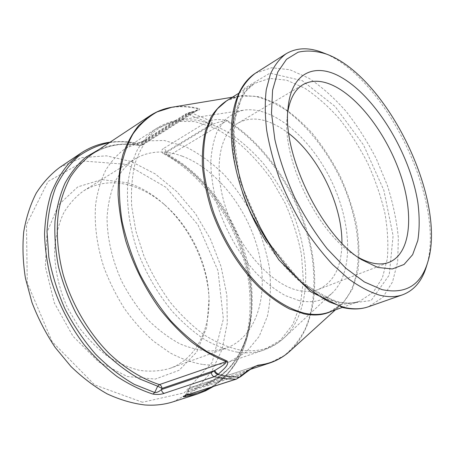 <?xml version="1.0" encoding="UTF-8"?>
<svg xmlns="http://www.w3.org/2000/svg" width="454" height="454" viewBox="0 0 454 454"><rect width="100%" height="100%" fill="white"/><g stroke="black" fill="none" stroke-linecap="round" stroke-linejoin="round"><path stroke-width="0.34" stroke-dasharray="2.27 1.7" d="M299.152 300.622L285.458 295.639C275.981 290.412 266.594 283.29 257.293 274.273C239.031 254.853 223.811 227.692 215.979 200.305C212.688 186.708 210.968 173.797 210.809 161.567C211.541 149.99 213.709 139.872 217.307 131.195L224.355 120.645C230.099 115.271 236.642 111.758 243.997 110.106C273.66 106.02 310.962 138.515 331.255 180.63C351.691 222.67 354.035 272.088 332.424 292.813C323.85 300.82 312.761 303.425 299.152 300.622M202.535 364.443C191.883 362.564 181.021 358.694 169.961 352.815L153.707 341.357C143.18 331.988 133.459 321.109 124.549 308.72C116.286 295.656 109.408 281.877 103.909 267.372C96.793 245.432 94.035 223.538 95.698 203.886C97.57 191.282 100.919 180.034 105.742 170.137C111.298 161.153 117.909 153.883 125.571 148.322L144.043 140.927L164.365 140.513L185.238 146.557C199.045 153.475 212.046 162.878 224.236 174.75C235.711 187.74 245.62 202.172 253.956 218.039C261.232 234.429 266.402 251.147 269.466 268.206C271.22 285.135 270.527 301.161 267.389 316.285L259.177 336.403L246.244 352.083L228.981 361.986C220.911 364.766 212.097 365.584 202.535 364.443M131.802 185.913C114.476 180.539 98.507 182.128 83.899 190.68C75.937 196.332 69.178 203.784 63.634 213.034C58.946 223.22 55.967 234.673 54.707 247.385C54.145 267.06 58.617 288.245 67.714 308.181L78.661 326.874C87.299 338.304 96.855 348.042 107.326 356.101C118.08 363.001 128.902 367.768 139.804 370.413C150.501 371.803 160.534 371.128 169.909 368.387C196.582 358.904 210.866 328.475 208.902 295.401C207.234 262.31 190.249 227.216 165.33 205.384C154.905 196.213 143.725 189.721 131.802 185.913M127.608 182.786C140.258 186.855 152.096 193.733 163.105 203.426C189.42 226.495 207.285 263.405 209.056 298.357L206.774 327.181L196.696 352.083L179.143 370.271L155.285 379.096L127.347 376.536L98.603 361.872L72.986 336.249L54.31 302.886L45.321 266.538L47.023 232.386L58.589 204.868L77.799 186.872L101.781 179.597L127.608 182.786M182.077 156.102C216.808 169.019 247.833 209.01 258.411 251.403C269.035 293.681 257.571 336.476 226.081 348.229L211.87 351.01C201.582 350.874 190.884 348.462 179.773 343.763C168.638 337.753 157.924 329.661 147.635 319.485C137.834 308.272 129.299 295.741 122.018 281.9C112.252 260.579 107.099 238.1 107.065 217.432C107.944 204.118 110.577 192.212 114.97 181.713C120.248 172.242 126.774 164.711 134.56 159.133C148.884 150.807 164.723 149.797 182.077 156.102M142.477 402.261L94.546 384.816L52.136 341.646L27.268 282.904L26.48 224.639L48.073 181.458L84.416 161.125L126.354 164.331L166.096 187.377L197.984 224.832L218.028 270.788L223.368 318.992L212.149 362.383L184.199 392.892L142.477 402.261M358.024 257.231L354.534 255.108C317.755 233.35 281.531 158.503 287.286 116.167L287.779 112.11M288.835 133.476L280.765 127.835L272.616 123.494C259.637 117.694 248.083 117.592 237.953 123.187C218.93 133.981 212.739 170.579 226.654 210.435C240.433 250.29 271.793 284.465 297.608 290.282C305.338 292.087 312.278 291.803 318.419 289.442C333.815 282.326 341.646 266.895 341.919 243.151M241.131 376.258L241.267 373.676L256.612 365.799L190.118 387.693L256.022 366.038M186.441 395.19L186.503 395.167C187.627 394.696 188.149 393.629 188.069 391.967L237.828 375.781L241.267 373.676L188.597 390.86C188.523 389.209 189.029 388.153 190.118 387.693L188.007 389.56L188.597 390.86L188.069 391.967L185.555 394.685L188.007 389.56L188.983 389.191L190.459 387.62L203.052 384.867C232.079 375.396 249.348 345.017 251.283 309.401C254.592 255.971 224.599 194.011 180.647 163.457L164.598 153.429L178.337 161.84C223.703 193.398 254.512 257.055 251.119 312.216C249.087 346.606 235.615 371.661 210.707 387.37M186.066 395.309L185.555 394.691L184.852 395.667M197.371 394.049C208.919 389.509 218.993 382.853 227.585 374.073C235.24 364.312 241.199 353.178 245.466 340.682C250.614 320.978 251.476 300.015 248.06 277.786C239.042 226.506 205.622 176.288 163.185 153.554L164.507 153.373L180.647 163.457L164.399 153.31C163.661 152.482 164.342 151.92 166.448 151.642L167.038 152.028C166.453 153.526 166.663 154.672 167.662 155.472L169.263 155.455L167.038 152.028L212.239 124.561L209.129 125.662L166.448 151.642L164.098 148.152L206.712 121.978L210.542 120.554C211.797 121.422 212.364 122.756 212.239 124.561C216.995 122.427 221.785 121.212 226.608 120.917L169.263 155.455C209.47 177.276 241.363 225.298 250.114 274.222C253.446 295.418 252.725 315.388 247.963 334.121C244.002 345.999 238.446 356.577 231.302 365.85C223.272 374.187 213.857 380.526 203.052 384.867L250.29 369.386M163.185 153.554C160.881 151.619 161.187 149.82 164.098 148.152M210.542 120.554C215.128 119.243 220.729 119.26 227.352 120.605L226.608 120.917C266.929 145.689 299.924 196.968 310.61 248.378C316.239 277.695 314.792 306.24 305.304 328.792C299.878 339.484 292.87 348.4 284.278 355.55L269.415 363.121M59.724 167.407L82.06 157.583L106.435 155.83L131.212 161.528L155.024 173.786L176.748 191.537L195.475 213.686L210.457 239.093L221.087 266.606L226.841 295.038L227.284 323.089L222.125 349.364L211.224 372.337L194.726 390.361L173.167 401.784M190.879 112.331L187.025 113.818L144.406 140.961C141.682 142.743 138.436 143.532 134.673 143.328L142.414 142.936L185.113 115.781L197.518 110.163L199.3 108.637C201.332 110.226 194.67 111.412 190.879 112.331L189.999 112.291L188.217 114.607L142.993 143.328L142.272 145.167L141.115 145.354L198.517 108.949C180.601 104.46 164.348 106.781 149.763 115.906M144.406 140.961L143.118 141.12L142.414 142.936L142.993 143.328C142.153 144.9 140.984 145.598 139.48 145.422L141.115 145.354C123.079 141.966 106.554 145.002 91.538 154.462C106.088 145.257 122.228 142.306 139.968 145.609L142.272 145.167L197.541 110.152M109.374 142.652C118.171 141.285 127.137 141.483 136.279 143.254L139.48 145.422C125.389 142.789 112.025 144.071 99.381 149.27M186.316 395.23L188.983 389.191C226.444 384.776 249.246 350.113 251.283 309.401L251.119 312.216C249.269 345.051 236.693 369.817 213.386 386.507M322.805 52.664C385.298 76.17 446.708 203.052 426.374 266.646M237.504 352.191C226.881 350.091 216.002 345.914 204.862 339.671C193.756 332.266 183.07 323.021 172.804 311.955C157.947 294.243 145.621 272.945 137.193 250.302C129.645 227.539 126.456 204.924 127.733 184.755C129.356 171.85 132.477 160.376 137.097 150.342C142.46 141.273 148.901 133.992 156.42 128.505L174.637 121.434L194.8 121.558L215.599 128.295L235.898 140.791C248.883 151.619 260.698 164.41 271.344 179.177L285.021 203.006C292.563 219.901 298.045 237.107 301.462 254.615L303.334 280.129L300.542 303.805L292.921 324.292L280.515 340.188L263.666 350.085C255.738 352.82 247.016 353.524 237.504 352.191M240.875 350.21C258.536 352.446 273.036 348.252 284.369 337.623C312.885 310.15 311.637 250.852 287.751 201.684C280.566 187.78 272.264 174.835 262.838 162.861C252.884 151.619 242.254 141.994 230.944 133.998C219.39 127.103 207.75 122.449 196.026 120.032L179.041 119.998C169.263 122.12 160.381 126.49 152.396 133.113C145.11 141.024 139.367 151.012 135.167 163.077C132.018 176.197 130.871 190.691 131.717 206.559L135.911 231.2L144.003 256.209C151.21 272.667 159.939 287.995 170.193 302.188C181.095 315.371 192.644 326.42 204.845 335.33C217.131 342.821 229.145 347.781 240.875 350.21M240.524 376.758L240.665 374.175M236.46 379.067C237.504 378.568 237.958 377.473 237.828 375.781M110.078 142.187C118.545 141.092 127.126 141.387 135.814 143.072C136.325 143.651 138.759 142.999 143.118 141.12L185.765 113.926L187.025 113.818L206.712 121.978L209.129 125.662M187.65 114.72L189.437 112.405L190.311 112.444L209.975 120.662C211.229 121.524 211.797 122.858 211.672 124.663M227.352 120.605C263.604 142.891 294.141 186.719 307.568 232.874C320.762 278.904 315.967 326.806 289.975 351.107M134.673 143.328C115.106 139.497 97.15 142.794 80.812 153.219M197.518 110.163L197.518 110.163C196.667 110.243 199.879 109.97 189.999 112.297L185.76 113.931L185.113 115.781M171.941 107.235C180.777 105.833 189.897 106.298 199.3 108.637M331.59 311.245L340.545 305.179C365.725 281.491 362.791 224.668 339.45 176.663C325.853 149.338 306.842 125.395 285.889 110.118C275.3 103.274 264.767 98.632 254.291 96.191L239.337 96.066L229.026 99.33M255.494 73.162L271.577 67.76L289.805 69.712L308.981 78.281C321.88 86.907 334.257 97.95 346.118 111.406C357.434 125.9 367.507 141.705 376.332 158.809L387.273 185.204C392.999 203.171 396.694 220.706 398.362 237.805L397.704 261.595L392.528 281.951L382.75 297.461L368.534 306.717M340.364 304.634L301.972 283.097L265.028 238.214L239.735 180.749L232.783 126.308L244.49 88.292L269.943 73.173L302.25 80.647L335.086 106.469L363.506 144.957L383.806 190.135L393.102 235.785L389.214 275.101L371.168 300.503L340.364 304.634M266.787 242.725C287.473 274.897 314.395 296.876 336.374 301.853C345.114 303.857 352.94 303.618 359.846 301.127L373.131 292.421L382.347 277.956L387.296 258.979C388.533 244.553 387.693 229.1 384.771 212.625C380.758 195.929 375.049 179.392 367.638 163.02C359.392 147.045 349.972 132.313 339.365 118.806C328.253 106.293 316.659 96.049 304.577 88.065L286.622 80.176L269.557 78.423L254.49 83.445C232.136 96.152 224.866 141.569 242.561 192.678M232.414 97.213L239.337 96.066C234.758 96.827 230.524 98.41 226.625 100.822L242.056 95.459L259.387 96.702L277.519 103.989C289.669 111.525 301.28 121.326 312.346 133.38C322.879 146.426 332.175 160.727 340.239 176.283C347.435 192.252 352.883 208.414 356.583 224.77C359.171 240.932 359.647 256.113 358.024 270.323L352.491 289.056L342.713 303.425L328.934 312.199C333.242 310.638 337.112 308.3 340.545 305.179L335.347 309.9M125.571 148.322L156.42 128.505C163.451 124.044 170.993 121.212 179.041 119.998L243.997 110.106M228.981 361.986L263.666 350.085C271.526 347.333 278.427 343.184 284.369 337.623L332.424 292.813M165.33 205.384L163.105 203.426M208.902 295.401L209.056 298.357M169.909 368.387L226.081 348.229M83.899 190.68L134.56 159.133M354.534 255.108L361.668 259.722M287.286 116.167L288.091 107.706M318.419 289.442L389.123 262.298M237.953 123.187L303.107 84.575M342.254 307.426L359.846 301.127C353.587 303.425 346.3 303.635 337.98 301.745L324.315 296.706C314.645 291.434 304.827 284.181 294.862 274.948C275.084 254.983 257.151 226.478 245.779 196.383C240.66 181.322 237.039 166.686 234.911 152.493C233.679 138.828 233.918 126.479 235.626 115.441C238.112 105.368 241.698 97.099 246.38 90.63L254.49 83.445L238.634 93.337"/><path stroke-width="0.68" d="M287.779 112.11C290.038 98.478 295.145 89.302 303.107 84.575C312.545 79.433 323.606 80.279 336.289 87.111C362.854 101.656 389.555 139.787 401.728 178.36C413.912 216.847 410.223 253.814 389.123 262.298C380.48 265.607 370.112 263.922 358.024 257.231M341.085 77.22C315.36 62.317 291.343 72.124 288.091 107.706C281.764 153.622 321.727 236.194 361.668 259.722L377.949 267.491L392.341 268.955L404.071 264.455L412.641 254.671L417.805 240.518C419.581 229.27 419.621 216.802 417.935 203.108C410.359 154.212 376.179 97.065 341.085 77.22M341.919 243.151C342.344 205.157 318.901 156.715 288.835 133.476M381.95 289.612L364.397 281.962L345.761 268.166L327.107 248.696C315.014 233.186 304.129 215.979 294.459 197.064C285.81 177.684 279.272 158.486 274.852 139.474L271.498 112.989L272.582 90.142L277.774 72.027L286.525 59.304L298.119 52.204C306.989 50.19 316.557 50.865 326.823 54.23C387.324 76.902 447.394 201.008 427.64 262.52C420.586 285.481 405.354 294.51 381.95 289.612M240.2 376.604L236.375 379.101L241.068 376.309C258.031 363.24 255.693 366.77 256.623 365.799L257.951 365.192C251.005 368.319 245.092 372.121 240.2 376.604L241.131 376.258M110.078 142.187C99.591 143.566 89.835 147.244 80.812 153.219L68.758 163.553C61.591 172.032 55.689 182.065 51.058 193.654C47.261 206.037 45.094 219.498 44.549 234.037C45.003 249.013 47.199 264.313 51.149 279.931C58.265 303.283 69.678 325.654 84.285 344.938C94.517 357.139 105.476 367.689 117.149 376.582C129.044 384.396 140.995 390.236 152.998 394.106C157.3 394.753 161.039 394.498 164.212 393.34L214.169 376.724L225.28 378.755L235.932 379.175L186.061 395.247L236.46 379.067M186.061 395.247C182.707 396.348 182.23 396.87 184.619 396.813L186.066 395.309M184.619 396.813L197.371 394.049L173.167 401.784C164.405 404.599 154.996 405.666 144.94 404.979C132.557 403.493 119.975 399.798 107.201 393.902C94.517 386.746 82.412 377.575 70.875 366.401L55.133 347.372C45.763 333.264 38.023 318.254 31.922 302.341L25.43 278.211C22.904 262.072 22.342 246.562 23.733 231.682C26.201 217.438 30.356 204.612 36.195 193.2C42.863 182.769 50.706 174.171 59.724 167.407L80.812 153.219M211.337 372.677C211.683 374.811 212.625 376.156 214.169 376.724L218.482 374.073C216.847 373.557 215.616 372.365 214.793 370.492L211.337 372.677L161.476 389.532C159.167 391.649 156.908 392.642 154.712 392.511L134.446 384.436C120.883 376.672 107.927 366.588 95.584 354.188C83.871 340.625 73.69 325.569 65.041 309.021C57.505 291.945 52.091 274.613 48.805 257.021L47.012 231.512C47.897 215.236 50.825 200.418 55.785 187.076C61.784 174.807 69.258 164.62 78.207 156.517C87.804 149.684 98.195 145.064 109.374 142.652M152.998 394.106L154.712 392.511L157.691 386.218L162.016 388.391L214.793 370.492C219.174 367.706 226.194 363.887 226.279 361.577L159.416 384.612C160.886 385.191 161.755 386.45 162.016 388.391L161.476 389.532C161.76 391.558 162.674 392.829 164.212 393.34M218.482 374.073C222.534 370.101 229.701 364.851 227.159 361.083L226.279 361.577C214.804 357.105 203.301 350.641 191.764 342.18C180.391 332.629 169.643 321.432 159.519 308.589C144.809 288.012 133.595 265.584 125.866 241.301C121.598 225.354 119.005 209.839 118.085 194.76C118.125 180.176 119.743 166.788 122.932 154.593C126.95 143.248 132.205 133.555 138.708 125.503L149.763 115.906C156.619 111.429 164.007 108.534 171.941 107.235L157.107 111.894C147.891 117.041 139.843 124.402 132.96 133.97C126.927 144.764 122.637 157.43 120.094 171.97C118.687 187.4 119.351 203.857 122.092 221.336C126.042 239.093 131.944 256.646 139.792 274.012C148.634 290.878 158.821 306.319 170.352 320.325C182.412 333.202 194.936 343.803 207.915 352.128L227.159 361.083M149.763 115.906L91.538 154.462C83.542 160.358 76.533 167.855 70.506 176.958C65.172 186.923 61.216 198.194 58.657 210.758C55.904 230.354 57.369 252.259 63.168 274.562C71.897 304.271 88.468 332.578 109.227 353.541C125.111 368.529 142.357 379.073 159.416 384.612L157.691 386.218L139.543 378.88C127.404 372.013 115.73 363.194 104.522 352.429C93.796 340.67 84.262 327.572 75.909 313.129C68.423 298.153 62.629 282.763 58.538 266.946C55.507 251.181 54.332 235.984 55.002 221.342C56.705 207.285 60.041 194.562 65.024 183.172C70.824 172.713 77.81 164.019 85.982 157.084L99.381 149.27M427.64 262.52L426.374 266.646C422.027 281.003 414.116 290.384 402.636 294.782C395.797 297.2 387.966 297.285 379.147 295.038C369.488 291.933 359.369 286.599 348.786 279.04L332.867 264.79C322.295 253.4 312.261 240.421 302.773 225.865C293.789 210.633 285.986 194.789 279.369 178.326C273.575 161.828 269.341 145.813 266.674 130.292C264.954 115.35 264.818 101.809 266.271 89.665L270.448 73.985C274.522 65.251 279.709 58.532 286.014 53.822C296.581 47.551 308.851 47.165 322.805 52.664L326.823 54.23M214.192 371.009C215.009 372.882 216.24 374.073 217.875 374.59L228.969 376.655L239.599 377.104L240.524 376.758M210.707 387.37C203.341 391.484 195.209 394.106 186.316 395.23M256.022 366.038L269.415 363.121C277.178 360.527 284.034 356.521 289.975 351.107C281.202 359.131 270.527 363.824 257.951 365.192M229.026 99.33C222.085 103.319 216.132 109.153 211.172 116.831L205.509 130.712C202.972 141.506 201.956 153.577 202.461 166.924C203.891 180.806 206.888 195.135 211.451 209.913C221.807 239.468 239.224 267.599 259.149 287.359C269.245 296.507 279.346 303.698 289.453 308.924L304.032 313.879C314.463 315.973 323.651 315.093 331.59 311.245M344.399 307.449L329.456 302.029C319.02 296.388 308.487 288.67 297.858 278.87C287.371 267.979 277.473 255.528 268.178 241.528C259.416 226.864 251.879 211.564 245.557 195.629C237.107 171.663 232.715 148.231 232.618 127.744C233.311 114.714 235.467 103.308 239.093 93.524C243.469 84.807 248.934 78.02 255.494 73.162C237.363 84.762 228.141 113.04 232.397 149.752C235.155 171.169 241.732 193.273 252.123 216.059L278.779 259.796L310.74 291.763L342.798 307.557C352.236 309.69 360.816 309.407 368.534 306.717C361.429 309.225 353.382 309.469 344.399 307.449M242.561 192.678C248.605 210.338 256.68 227.023 266.787 242.725M342.254 307.426L328.934 312.199C321.824 314.758 313.839 315.133 304.986 313.317C291.037 309.878 275.97 301.229 261.22 287.791C241.732 268.813 224.475 241.749 213.789 212.971C209.022 198.546 205.73 184.46 203.92 170.721C202.989 157.447 203.528 145.308 205.543 134.316C208.341 124.158 212.336 115.622 217.54 108.716L226.625 100.822L238.634 93.337M186.441 395.19L184.852 395.667M213.386 386.507L205.679 390.781L197.371 394.049M269.415 363.121L250.29 369.386M232.414 97.213L171.941 107.235M335.347 309.9L289.975 351.107M286.014 53.822L255.494 73.162M402.636 294.782L368.534 306.717"/></g></svg>
